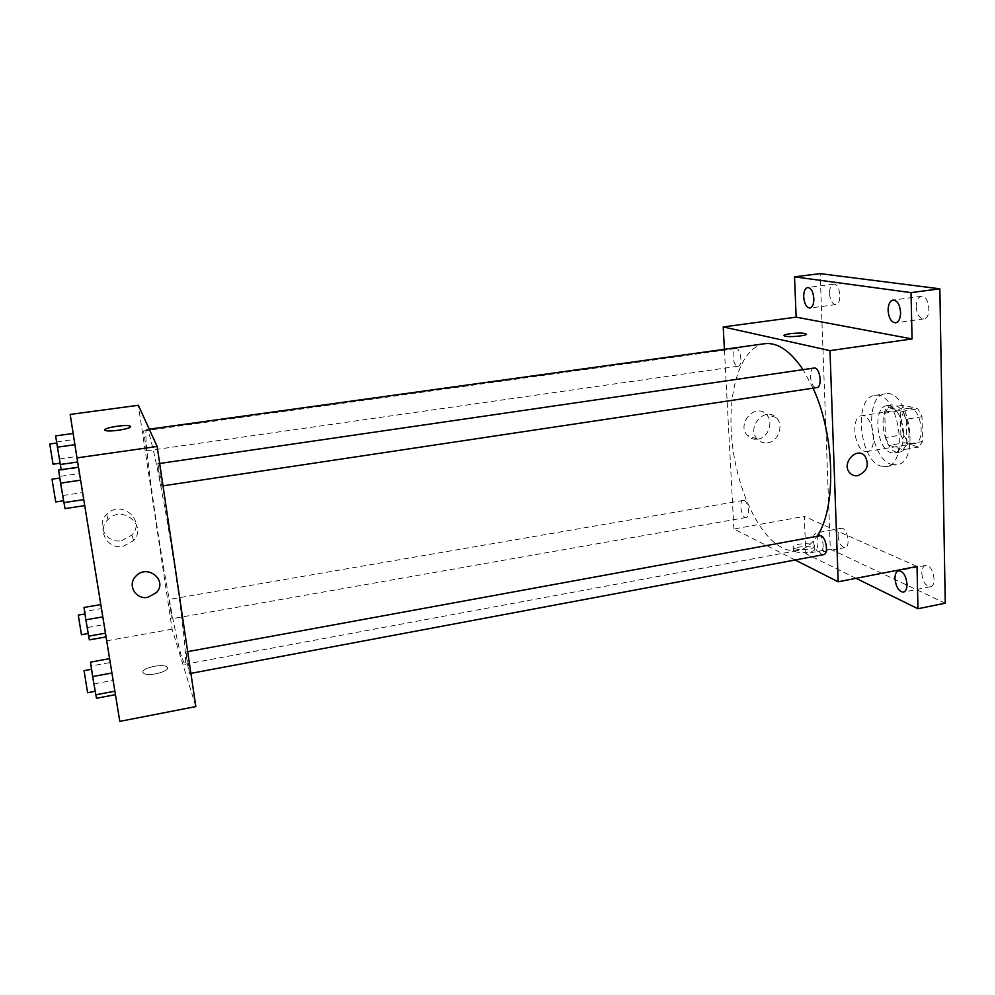 <?xml version="1.0" encoding="UTF-8"?>
<svg xmlns="http://www.w3.org/2000/svg" width="995" height="995" viewBox="0 0 995 995"><rect width="100%" height="100%" fill="white"/><g stroke="black" fill="none" stroke-linecap="round" stroke-linejoin="round"><path stroke-width="0.75" stroke-dasharray="4.97 3.73" d="M864.643 451.282L867.13 451.506C878.995 450.511 872.901 412.975 861.334 415.798C850.849 416.594 853.859 448.546 864.643 451.282M911.681 443.459L914.281 443.658C926.731 442.564 920.711 405.438 908.559 408.336C897.552 409.219 900.4 440.86 911.681 443.459M900.861 435.051L900.276 410.786L903.87 405.139L917.962 408.883L922.017 416.718L922.527 441.569L918.771 447.091L904.754 442.763L900.861 435.051L885.438 437.576L884.779 413.236L900.276 410.786M922.017 416.718L906.209 419.256L906.793 444.18L922.527 441.569M918.771 447.091L903.112 449.715L889.294 445.325L904.754 442.763M903.112 449.715L906.793 444.18M906.209 419.256L902.191 411.383L917.962 408.883M884.779 413.236L888.311 407.589L902.191 411.383M885.438 437.576L889.294 445.325M909.044 432.502C908.87 443.882 905.761 450.437 899.741 452.153C883.647 455.834 875.637 406.457 892.067 404.878C901.569 405.836 907.229 415.039 909.044 432.502M903.746 433.36C901.918 415.885 896.284 406.669 886.843 405.699C872.478 406.855 876.321 449.068 891.047 452.737L894.517 453.023C900.512 451.32 903.584 444.765 903.746 433.36M888.311 407.589L903.87 405.139M891.346 464.329L896.731 464.814C921.047 462.824 908.908 388.013 885.214 393.809C863.685 395.637 869.319 458.484 891.346 464.329M880.911 466.108L886.234 466.605C910.301 464.665 898.137 389.654 874.692 395.425C853.399 397.216 859.108 460.2 880.911 466.108M829.519 293.625C830.191 300.54 832.293 304.196 835.825 304.594C842.429 304.271 840.166 282.816 833.661 284.172C830.924 284.98 829.544 288.127 829.519 293.625M838.039 535.708C838.897 543.121 841.235 547.088 845.041 547.598C851.148 546.964 847.093 526.728 841.173 528.32C839.059 528.967 838.014 531.429 838.039 535.708M921.805 573.344C922.763 581.752 925.636 586.217 930.4 586.739C937.825 585.819 932.738 563.493 925.574 565.471C923.099 566.205 921.843 568.829 921.805 573.344M916.171 306.659C916.88 314.432 919.442 318.512 923.857 318.91C931.992 318.388 929.38 294.644 921.358 296.299C918.024 297.219 916.308 300.677 916.171 306.659M945.25 603.181L830.278 549.078L820.191 273.625M823.163 544.887C823.201 549.178 822.206 551.628 820.166 552.25C816.46 551.715 814.171 547.71 813.301 540.26C813.251 535.969 814.246 533.494 816.298 532.86C819.992 533.382 822.28 537.399 823.163 544.887M917.042 566.466L804.296 516.405L805.813 553.643L830.278 549.078M856.036 578.319L805.813 553.643M795.129 559.986L733.9 528.967L804.296 516.405M733.9 528.967L724.397 349.307M757.73 439.168C768.438 437.974 774.06 421.445 766.15 414.318C755.292 402.502 736.25 423.845 747.332 435.424C750.143 438.472 753.613 439.715 757.73 439.168M764.657 343.71C740.765 347.267 727.308 390.674 731.798 438.845C736.089 487.028 757.506 535.26 782.169 547.76C787.617 550.484 792.953 551.379 798.177 550.446C805.254 549.116 811.497 544.414 816.92 536.305M813.052 388.174L803.052 369.655M737.419 366.185L738.141 366.235C743.128 365.986 740.715 347.454 735.852 348.586C731.288 348.785 732.768 365.352 737.419 366.185M819.83 535.783C814.905 536.205 816.82 552.324 822.032 554.389L823.611 554.638M813.997 368.063C808.437 368.386 810.017 386.495 815.689 387.553L816.708 387.627M744.248 500.597C748.588 502.152 750.354 517.226 746.238 517.475C741.623 518.693 738.414 500.846 743.165 500.435L744.248 500.597M794.557 551.292C799.98 554.327 818.387 551.591 814.184 548.394C810.626 544.713 789.222 547.188 793.736 550.77L794.557 551.292M794.433 548.394C799.856 551.404 818.263 548.668 814.072 545.496C810.515 541.84 789.097 544.315 793.612 547.859L794.433 548.394M806.211 334.208C806.895 335.974 787.505 337.529 784.533 335.949L784.06 335.514M767.655 442.787C778.476 441.569 784.184 424.828 776.199 417.601C765.242 405.649 745.939 427.29 757.145 439.019C759.969 442.103 763.476 443.36 767.655 442.787M182.073 658.416L184.846 664.299C187.831 664.958 181.923 611.166 171.339 546.019C160.792 480.859 149.399 427.962 146.775 429.529C140.283 428.758 170.319 622.236 182.073 658.416M169.063 599.848L172.035 618.716L169.063 599.848M161.115 485.871L161.265 486.095C162.085 486.567 158.342 463.073 157.707 463.757C156.961 463.309 160.12 483.819 161.115 485.871M189.013 673.08L189.286 673.652C190.057 674.075 186.276 651.315 185.692 651.999L189.013 673.08M146.601 450.648L143.554 430.959L146.601 450.648M195.841 706.587L172.098 629.163L138.33 405.288M74.227 439.479L78.804 467.712L73.232 433.459L78.804 467.712L74.227 439.479L56.802 441.892L55.608 435.885M110.271 662.496L115.482 694.672L109.624 658.64L115.482 694.672L110.271 662.496L91.366 665.954L90.483 662.123M119.786 721.375L70.172 414.43M79.575 473.533L84.774 505.622L78.53 467.165L84.774 505.622L79.575 473.533L59.936 476.394L58.63 470.026M101.689 608.554L106.266 636.875L101.017 604.537L106.266 636.875L101.689 608.554L84.836 611.452L83.99 607.447M106.938 640.78L172.098 629.163M121.564 540.695L131.999 534.999C146.165 520.198 120.805 499.092 106.776 514.291C95.557 524.614 106.465 543.842 121.564 540.695M142.907 672.297L143.715 673.317C148.889 677.321 172.894 670.419 166.638 666.787C162.384 663.317 141.402 668.155 142.907 672.297L143.703 673.317C148.889 677.321 172.894 670.406 166.638 666.774C162.384 663.304 141.389 668.143 142.907 672.284M130.594 426.532C131.701 428.696 109.761 432.228 105.607 430.536L104.885 429.753M122.957 546.429L133.554 540.633C147.944 525.596 122.198 504.204 107.945 519.639C96.552 530.136 107.622 549.638 122.957 546.429M89.351 639.872L84.836 611.452M88.232 633.056L85.097 613.927L88.232 633.056M87.498 627.522L104.288 624.574M78.282 615.109L81.441 634.698M61.18 469.665L56.802 441.892M60.098 463.011L56.814 443.024L60.098 463.011M61.292 470.237L78.804 467.712M59.613 458.919L76.988 456.444M49.75 444.006L53.046 464.192M96.478 698.266L91.366 665.954M95.221 690.667L91.714 669.225L95.221 690.667M94.326 683.851L113.169 680.344M84.053 670.63L87.597 692.731M65.023 508.619L59.936 476.394M63.68 500.497L59.986 478.01L63.68 500.497M63.095 495.485L82.672 492.562M52.001 479.167L55.72 501.953M908.559 408.336L861.334 415.798M914.281 443.658L867.13 451.506M894.517 453.023L899.741 452.153M886.843 405.699L892.067 404.878M886.234 466.605L896.731 464.814M874.692 395.425L885.214 393.809M921.358 296.299L893.075 300.067M923.857 318.91L895.624 322.815M925.574 565.471L898.609 570.707M930.4 586.739L903.423 592.124M841.173 528.32L816.298 532.86M845.041 547.598L820.166 552.25M833.661 284.172L807.666 287.493M835.825 304.594L809.893 308.027M793.612 547.859L793.736 550.77M814.072 545.496L814.184 548.394M776.199 417.601L766.15 414.318M757.145 439.019L747.332 435.424M184.846 664.299L798.177 550.446M146.775 429.529L149.25 429.181M743.165 500.435L168.889 599.475M746.238 517.475L172.035 618.716M161.265 486.095L163.006 485.834M157.707 463.757L159.685 463.471M189.286 673.652L190.891 673.354M185.692 651.999L187.657 651.638M146.713 450.81L738.141 366.235M143.554 430.959L735.852 348.586M133.554 540.633L131.999 534.999M107.945 519.639L106.776 514.291"/><path stroke-width="1.49" d="M724.397 349.307L723.216 326.932L796.162 317.156L794.52 276.846L820.191 273.625L939.852 288.811L945.25 603.181L917.962 608.753L856.036 578.319M794.52 276.846L911.034 292.617L939.852 288.811M911.034 292.617L912.054 338.934L829.992 350.626L838.188 581.789L917.042 566.466L917.962 608.753M857.802 475.685C854.531 476.157 851.807 475.175 849.643 472.724C841.086 463.371 856.695 446.22 864.891 455.946C869.618 464.889 867.254 471.468 857.802 475.685C854.518 476.157 851.807 475.162 849.643 472.724C841.073 463.371 856.695 446.22 864.891 455.934C869.618 464.889 867.242 471.468 857.789 475.685M907.03 584.264C907.005 588.791 905.798 591.403 903.423 592.124C898.771 591.565 895.96 587.062 894.978 578.605C894.99 574.065 896.196 571.441 898.609 570.707C903.236 571.254 906.035 575.769 907.03 584.264M813.848 298.587C813.848 304.109 812.517 307.256 809.893 308.027C806.447 307.604 804.383 303.923 803.699 296.97C803.686 291.448 805.017 288.289 807.666 287.493C811.099 287.916 813.164 291.61 813.848 298.587M900.599 312.467C900.487 318.475 898.833 321.92 895.624 322.815C891.333 322.392 888.809 318.276 888.087 310.465C888.174 304.445 889.841 300.975 893.075 300.067C897.353 300.478 899.866 304.607 900.599 312.467M796.162 317.156L912.054 338.934M816.92 536.305C836.546 509.092 835.215 435.387 813.052 388.174M803.052 369.655C790.266 350.812 777.468 342.168 764.657 343.71L149.25 429.181M723.216 326.932L829.992 350.626M838.188 581.789L795.129 559.986M190.891 673.354L823.611 554.638C829.407 554.041 825.44 534.24 819.83 535.783L187.657 651.638M163.006 485.834L816.708 387.627C822.853 387.217 820.017 366.67 813.997 368.063L159.685 463.471M784.06 335.514C783.488 333.922 799.93 332.342 804.818 333.512L805.739 333.773C810.365 335.477 788.102 337.753 784.533 335.937C780.304 334.407 799.122 332.156 804.818 333.512L806.211 334.208M157.148 446.456L195.841 706.587L119.786 721.375L76.976 457.887L157.148 446.456L138.33 405.288L70.172 414.43L76.976 457.887M147.932 597.323C135.768 599.985 126.937 584.811 135.805 576.254C147.073 563.456 168.105 580.247 156.476 592.56L147.932 597.323C135.768 599.985 126.937 584.799 135.805 576.242C147.073 563.456 168.105 580.247 156.476 592.56L147.932 597.323M104.885 429.753C105.321 427.477 125.979 424.367 129.86 425.972L130.581 426.469C132.186 428.584 109.848 432.253 105.607 430.524C99.488 428.758 124.922 424.007 129.847 425.972L130.594 426.532M100.806 604.574L83.99 607.447L85.844 619.81L89.351 639.872L106.067 636.912M85.844 619.81L102.808 616.875M88.555 636.166L105.458 633.181M88.107 633.516L81.441 634.698L78.282 615.109L84.961 613.952M73.157 433.459L55.608 435.885L61.18 469.665M57.275 447.178L74.911 444.703M60.148 464.516L77.647 462.003M59.936 463.21L53.046 464.192L49.75 444.006L56.665 443.036M109.587 658.653L90.483 662.123L92.635 676.563L96.478 698.266L115.445 694.672M92.635 676.563L111.925 672.993M95.657 694.808L114.873 691.189M95.085 691.326L87.597 692.731L84.053 670.63L91.54 669.249M78.493 467.165L58.63 470.026L60.546 483.135L65.023 508.619L84.737 505.622M60.546 483.135L80.607 480.187M63.779 502.624L83.754 499.614M63.469 500.783L55.72 501.953L52.001 479.167L59.799 478.035"/></g></svg>

